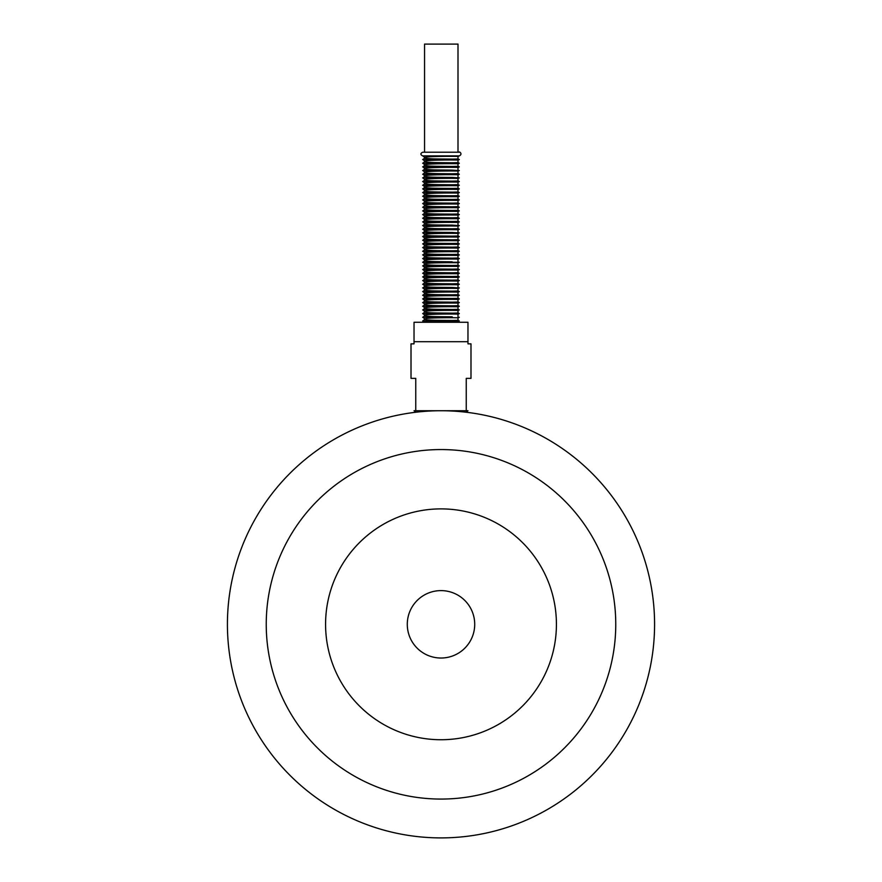 <?xml version="1.0" encoding="UTF-8"?>
<svg xmlns="http://www.w3.org/2000/svg" width="882" height="882" viewBox="0 0 882 882"><rect width="100%" height="100%" fill="white"/><g stroke="black" fill="none" stroke-linecap="round" stroke-linejoin="round"><path stroke-width="1.32" d="M458.001 44.1L424.562 44.1L424.562 152.222L458.001 152.222L458.001 44.1M458.001 321.511L459.335 320.927L422.665 320.927C425.025 319.703 425.025 318.479 422.665 317.255L452.223 316.825C441.551 316.66 422.919 316.858 424.892 315.227C425.929 313.827 459.82 313.948 458.001 314.168L459.335 313.595L422.665 313.595C425.025 314.819 425.025 316.043 422.665 317.255M458.001 317.84L458.001 320.353L452.223 320.486C441.551 320.331 422.919 320.53 424.892 318.898C425.929 317.498 459.82 317.619 458.001 317.84L459.335 317.255M458.001 310.508L458.001 313.011L452.223 313.154C441.551 312.989 422.919 313.187 424.892 311.555C425.929 310.155 459.82 310.277 458.001 310.508L459.335 309.924L422.665 309.924C425.025 311.148 425.025 312.371 422.665 313.595M458.001 306.837L458.001 309.35L452.223 309.483C441.551 309.328 422.919 309.527 424.892 307.895C425.929 306.495 459.82 306.616 458.001 306.837L459.335 306.252L422.665 306.252C425.025 307.476 425.025 308.7 422.665 309.924M458.001 303.165L458.001 305.679L452.223 305.822C441.551 305.657 422.919 305.856 424.892 304.224C425.929 302.824 459.82 302.945 458.001 303.165L459.335 302.592L422.665 302.592C425.025 303.816 425.025 305.04 422.665 306.252M458.001 299.505L458.001 302.008L452.223 302.151C441.551 301.986 422.919 302.184 424.892 300.553C425.929 299.152 459.82 299.274 458.001 299.505L459.335 298.921L422.665 298.921C425.025 300.145 425.025 301.368 422.665 302.592M458.001 295.834L458.001 298.348L452.223 298.48C441.551 298.325 422.919 298.524 424.892 296.892C425.929 295.492 459.82 295.613 458.001 295.834L459.335 295.25L422.665 295.25C425.025 296.473 425.025 297.697 422.665 298.921M458.001 292.163L458.001 294.676L452.223 294.82C441.551 294.654 422.919 294.853 424.892 293.221C425.929 291.821 459.82 291.942 458.001 292.163L459.335 291.589L422.665 291.589C425.025 292.813 425.025 294.037 422.665 295.25M458.001 288.502L458.001 291.005L452.223 291.148C441.551 290.983 422.919 291.181 424.892 289.55C425.929 288.16 459.82 288.271 458.001 288.502L459.335 287.918L422.665 287.918C425.025 289.142 425.025 290.365 422.665 291.589M459.335 287.918L452.223 287.477C441.551 287.323 422.919 287.521 424.892 285.889C425.929 284.489 459.82 284.61 458.001 284.831L459.335 284.247L422.665 284.247C425.025 285.47 425.025 286.694 422.665 287.918M458.001 281.16L458.001 283.673L452.223 283.817C441.551 283.651 422.919 283.85 424.892 282.218C425.929 280.818 459.82 280.939 458.001 281.16L459.335 280.586L422.665 280.586C425.025 281.81 425.025 283.034 422.665 284.247M458.001 277.499L458.001 280.002L452.223 280.145C441.551 279.98 422.919 280.178 424.892 278.558C425.929 277.157 459.82 277.268 458.001 277.499L459.335 276.915L422.665 276.915C425.025 278.139 425.025 279.362 422.665 280.586M458.001 273.828L458.001 276.342L452.223 276.474C441.551 276.32 422.919 276.518 424.892 274.886C425.929 273.486 459.82 273.607 458.001 273.828L459.335 273.255L422.665 273.255C425.025 274.467 425.025 275.691 422.665 276.915M458.001 270.157L458.001 272.67L452.223 272.814C441.551 272.648 422.919 272.847 424.892 271.215C425.929 269.815 459.82 269.936 458.001 270.157L459.335 269.583L422.665 269.583C425.025 270.807 425.025 272.031 422.665 273.255M458.001 266.496L458.001 268.999L452.223 269.142C441.551 268.977 422.919 269.175 424.892 267.555C425.929 266.155 459.82 266.265 458.001 266.496L459.335 265.912L422.665 265.912C425.025 267.136 425.025 268.36 422.665 269.583M458.001 262.825L458.001 265.339L452.223 265.471C441.551 265.317 422.919 265.515 424.892 263.883C425.929 262.483 459.82 262.604 458.001 262.825L459.335 262.252L422.665 262.252L452.223 261.811C441.551 261.645 422.919 261.844 424.892 260.212C425.929 258.812 459.82 258.933 458.001 259.154L459.335 258.58L422.665 258.58C425.025 259.804 425.025 261.028 422.665 262.252C425.025 263.464 425.025 264.688 422.665 265.912M458.001 255.493L458.001 257.996L452.223 258.139C441.551 257.974 422.919 258.172 424.892 256.552C425.929 255.152 459.82 255.262 458.001 255.493L459.335 254.909L422.665 254.909C425.025 256.133 425.025 257.357 422.665 258.58M458.001 251.822L458.001 254.336L452.223 254.468C441.551 254.314 422.919 254.512 424.892 252.88C425.929 251.48 459.82 251.602 458.001 251.822L459.335 251.249L422.665 251.249C425.025 252.461 425.025 253.685 422.665 254.909M458.001 248.151L458.001 250.664L452.223 250.808C441.551 250.642 422.919 250.841 424.892 249.209C425.929 247.809 459.82 247.93 458.001 248.151L459.335 247.577L422.665 247.577C425.025 248.801 425.025 250.025 422.665 251.249M458.001 244.49L458.001 246.993L452.223 247.136C441.551 246.971 422.919 247.169 424.892 245.549C425.929 244.149 459.82 244.259 458.001 244.49L459.335 243.906L422.665 243.906C425.025 245.13 425.025 246.354 422.665 247.577M458.001 240.819L458.001 243.333L452.223 243.465C441.551 243.311 422.919 243.509 424.892 241.877C425.929 240.477 459.82 240.599 458.001 240.819L459.335 240.246L422.665 240.246C425.025 241.459 425.025 242.682 422.665 243.906M458.001 237.148L458.001 239.661L452.223 239.805C441.551 239.639 422.919 239.838 424.892 238.206C425.929 236.806 459.82 236.927 458.001 237.148L459.335 236.574L422.665 236.574C425.025 237.798 425.025 239.022 422.665 240.246M458.001 233.487L458.001 235.99L452.223 236.133C441.551 235.968 422.919 236.167 424.892 234.546C425.929 233.146 459.82 233.256 458.001 233.487L459.335 232.903L422.665 232.903C425.025 234.127 425.025 235.351 422.665 236.574M459.335 232.903L452.223 232.462C441.551 232.308 422.919 232.506 424.892 230.875C425.929 229.474 459.82 229.596 458.001 229.816L459.335 229.243L422.665 229.243C425.025 230.456 425.025 231.679 422.665 232.903M458.001 226.145L458.001 228.659L452.223 228.802C441.551 228.636 422.919 228.835 424.892 227.203C425.929 225.803 459.82 225.924 458.001 226.145L459.335 225.572L422.665 225.572C425.025 226.795 425.025 228.019 422.665 229.243M459.335 225.572L452.223 225.13C441.551 224.965 422.919 225.164 424.892 223.543C425.929 222.143 459.82 222.253 458.001 222.485L459.335 221.9L422.665 221.9C425.025 223.124 425.025 224.348 422.665 225.572M458.001 218.813L458.001 221.327L452.223 221.459C441.551 221.305 422.919 221.503 424.892 219.872C425.929 218.471 459.82 218.593 458.001 218.813L459.335 218.24L422.665 218.24C425.025 219.453 425.025 220.676 422.665 221.9M458.001 215.142L458.001 217.656L452.223 217.799C441.551 217.634 422.919 217.832 424.892 216.2C425.929 214.8 459.82 214.921 458.001 215.142L459.335 214.569L422.665 214.569C425.025 215.792 425.025 217.016 422.665 218.24M458.001 211.482L458.001 213.995L452.223 214.128C441.551 213.962 422.919 214.161 424.892 212.54C425.929 211.14 459.82 211.25 458.001 211.482L459.335 210.897L422.665 210.897C425.025 212.121 425.025 213.345 422.665 214.569M458.001 207.81L458.001 210.324L452.223 210.456C441.551 210.302 422.919 210.5 424.892 208.869C425.929 207.468 459.82 207.59 458.001 207.81L459.335 207.237L422.665 207.237C425.025 208.45 425.025 209.673 422.665 210.897M458.001 204.139L458.001 206.653L452.223 206.796C441.551 206.631 422.919 206.829 424.892 205.197C425.929 203.797 459.82 203.918 458.001 204.139L459.335 203.566L422.665 203.566C425.025 204.789 425.025 206.013 422.665 207.237M458.001 200.479L458.001 202.992L452.223 203.125C441.551 202.959 422.919 203.158 424.892 201.537C425.929 200.137 459.82 200.247 458.001 200.479L459.335 199.894L422.665 199.894C425.025 201.118 425.025 202.342 422.665 203.566M458.001 196.807L458.001 199.321L452.223 199.453C441.551 199.299 422.919 199.497 424.892 197.866C425.929 196.465 459.82 196.587 458.001 196.807L459.335 196.234L422.665 196.234C425.025 197.447 425.025 198.671 422.665 199.894M458.001 193.136L458.001 195.65L452.223 195.793C441.551 195.628 422.919 195.826 424.892 194.194C425.929 192.794 459.82 192.915 458.001 193.136L459.335 192.563L422.665 192.563C425.025 193.786 425.025 195.01 422.665 196.234M458.001 189.476L458.001 191.989L452.223 192.122C441.551 191.956 422.919 192.166 424.892 190.534C425.929 189.134 459.82 189.244 458.001 189.476L459.335 188.891L422.665 188.891C425.025 190.115 425.025 191.339 422.665 192.563M458.001 185.804L458.001 188.318L452.223 188.45C441.551 188.296 422.919 188.494 424.892 186.863C425.929 185.463 459.82 185.584 458.001 185.804L459.335 185.231L422.665 185.231C425.025 186.444 425.025 187.668 422.665 188.891M458.001 182.133L458.001 184.647L452.223 184.79C441.551 184.625 422.919 184.823 424.892 183.191C425.929 181.791 459.82 181.912 458.001 182.133L459.335 181.56L422.665 181.56C425.025 182.783 425.025 184.007 422.665 185.231M458.001 178.473L458.001 180.986L452.223 181.119C441.551 180.953 422.919 181.163 424.892 179.531C425.929 178.131 459.82 178.241 458.001 178.473L459.335 177.888L422.665 177.888C425.025 179.112 425.025 180.336 422.665 181.56M459.335 177.888L452.223 177.447C441.551 177.293 422.919 177.491 424.892 175.86C425.929 174.46 459.82 174.581 458.001 174.801L459.335 174.228L422.665 174.228C425.025 175.441 425.025 176.665 422.665 177.888M458.001 171.13L458.001 173.644L452.223 173.787C441.551 173.622 422.919 173.82 424.892 172.188C425.929 170.788 459.82 170.91 458.001 171.13L459.335 170.557L422.665 170.557C425.025 171.781 425.025 173.004 422.665 174.228M459.335 170.557L452.223 170.116C441.551 169.95 422.919 170.16 424.892 168.528C425.929 167.128 459.82 167.238 458.001 167.47L459.335 166.885L422.665 166.885C425.025 168.109 425.025 169.333 422.665 170.557M458.001 163.798L458.001 166.312L452.223 166.444C441.551 166.29 422.919 166.489 424.892 164.857C425.929 163.457 459.82 163.578 458.001 163.798L459.335 163.225L422.665 163.225C425.025 164.438 425.025 165.662 422.665 166.885M458.001 160.127L458.001 162.641L452.223 162.784C441.551 162.619 422.919 162.817 424.892 161.185C425.929 159.785 459.82 159.907 458.001 160.127L459.335 159.554L422.665 159.554C425.025 160.778 425.025 162.001 422.665 163.225M458.001 156.467L458.001 158.981L452.223 159.113C441.551 158.947 422.919 159.157 424.892 157.525C425.929 156.125 459.82 156.235 458.001 156.467L459.335 155.882C463.315 153.744 458.662 151.142 459.335 152.222L422.665 152.222C420.295 153.446 420.295 154.659 422.665 155.882L459.335 155.882M422.665 155.882C425.025 157.106 425.025 158.33 422.665 159.554M467.967 322.272L414.033 322.272L414.033 341.698L467.967 341.698L467.967 322.272M414.033 341.698L414.033 343.848L411.012 343.848L411.012 378.367L415.753 378.367L415.753 410.725L414.033 410.725L441 410.725C408.829 412.313 408.829 412.313 441 410.725C473.171 412.313 473.171 412.313 441 410.725L466.247 410.725L466.247 378.367L470.988 378.367L470.988 343.848L467.967 343.848L467.967 341.698M466.247 410.725L467.967 410.725L466.247 410.725M407.286 624.313A33.714 33.714 0 0 1 441 590.609A33.714 33.714 0 0 1 474.714 624.313A33.714 33.714 0 0 1 441 658.027A33.714 33.714 0 0 1 407.286 624.313M441 837.9A213.587 213.587 0 0 0 625.966 517.525A213.587 213.587 0 0 0 256.034 517.525A213.587 213.587 0 0 0 441 837.9M441 799.07A174.746 174.746 0 0 0 592.34 536.94A174.746 174.746 0 0 0 289.66 536.94A174.746 174.746 0 0 0 441 799.07M441 739.733A115.421 115.421 0 0 0 540.964 566.608A115.421 115.421 0 0 0 341.036 566.608A115.421 115.421 0 0 0 441 739.733M458.001 316.682L458.001 314.168M458.001 287.345L458.001 284.831M458.001 261.667L458.001 259.154M458.001 232.33L458.001 229.816M458.001 224.998L458.001 222.485M458.001 177.315L458.001 174.801M458.001 169.983L458.001 167.47M458.001 158.969L459.335 159.554M458.001 162.641L459.335 163.225M458.001 166.301L459.335 166.885M458.001 173.644L459.335 174.228M458.001 180.975L459.335 181.56M458.001 184.647L459.335 185.231M458.001 188.307L459.335 188.891M458.001 191.978L459.335 192.563M458.001 195.65L459.335 196.234M458.001 199.31L459.335 199.894M458.001 202.981L459.335 203.566M458.001 206.653L459.335 207.237M458.001 210.313L459.335 210.897M458.001 213.984L459.335 214.569M458.001 217.656L459.335 218.24M458.001 221.316L459.335 221.9M458.001 228.659L459.335 229.243M458.001 235.99L459.335 236.574M458.001 239.661L459.335 240.246M458.001 243.322L459.335 243.906M458.001 246.993L459.335 247.577M458.001 250.664L459.335 251.249M458.001 254.325L459.335 254.909M458.001 257.996L459.335 258.58M458.001 265.328L459.335 265.912M458.001 268.999L459.335 269.583M458.001 272.67L459.335 273.255M458.001 276.331L459.335 276.915M458.001 280.002L459.335 280.586M458.001 283.673L459.335 284.247M458.001 291.005L459.335 291.589M458.001 294.676L459.335 295.25M458.001 298.337L459.335 298.921M458.001 302.008L459.335 302.592M458.001 305.668L459.335 306.252M458.001 309.339L459.335 309.924M458.001 313.011L459.335 313.595M458.001 320.342L459.335 320.927M465.928 412.192L467.967 410.725M416.072 412.192L414.033 410.725"/></g></svg>
